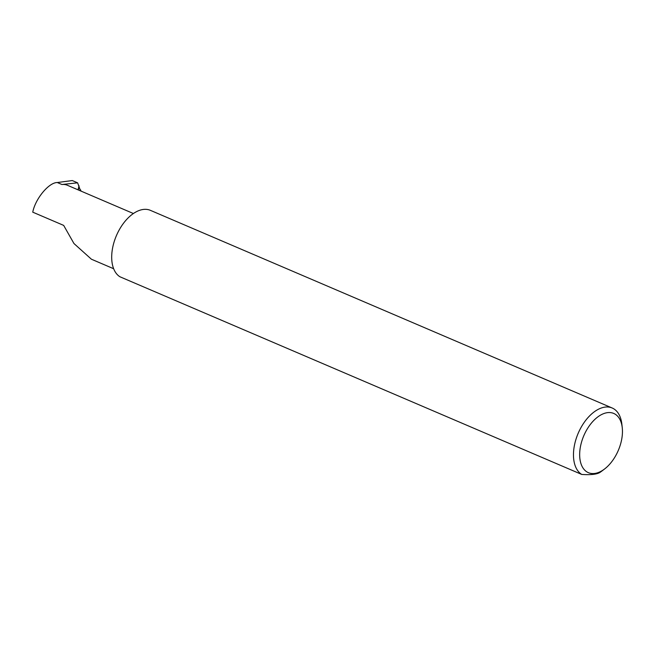 <?xml version="1.0" encoding="UTF-8"?>
<svg xmlns="http://www.w3.org/2000/svg" width="655" height="655" viewBox="0 0 655 655"><rect width="100%" height="100%" fill="white"/><g stroke="black" fill="none" stroke-linecap="round" stroke-linejoin="round"><path stroke-width="0.98" d="M80.59 190.916L77.601 182.827L61.947 184.513L57.296 182.524C48.847 182.442 35.345 198.743 32.75 212.163L63.666 225.394L73.958 243.529L91.405 259.208L113.659 268.738M580.739 445.236A32.21 18.749 113.2 0 0 604.557 469.005A32.21 18.749 113.2 0 0 621.382 440.864A32.21 18.749 113.2 0 0 622.25 427.666A32.21 18.749 113.2 0 0 602.977 413.903A32.21 18.749 113.2 0 0 580.739 445.236M604.557 469.005L601.749 471.142A36.598 21.304 -66.8 0 1 599.833 472.492C596.689 474.376 590.654 475.022 581.738 474.441A36.598 21.304 -66.8 0 1 574.689 444.131A36.598 21.304 -66.8 0 1 612.179 407.999A36.598 21.304 -66.8 0 1 621.857 424.162L622.25 427.666M581.738 474.441L119.955 276.778A36.598 21.304 -66.8 0 1 112.914 246.477A36.598 21.304 -66.8 0 1 150.404 210.345L612.179 407.999M57.296 182.524L72.296 180.559L77.601 182.827M80.598 189.876L80.983 191.088M133.391 213.522L67.383 185.267A29.262 17.038 113.2 0 0 61.947 184.513M78.993 185.725L78.084 189.844M79.099 186.577L78.363 189.966"/></g></svg>
